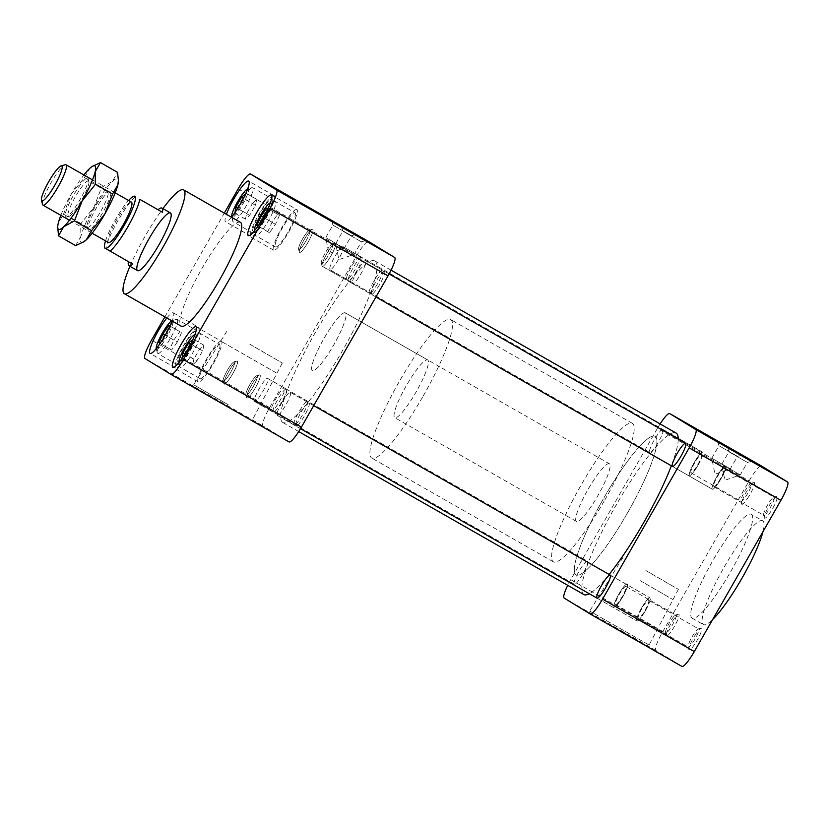 <?xml version="1.0" encoding="UTF-8"?>
<svg xmlns="http://www.w3.org/2000/svg" width="829" height="829" viewBox="0 0 829 829"><rect width="100%" height="100%" fill="white"/><g stroke="black" fill="none" stroke-linecap="round" stroke-linejoin="round"><path stroke-width="0.62" stroke-dasharray="4.14 3.11" d="M609.377 463.774A33.212 5.824 -60.3 0 0 605.584 465.349A33.212 5.824 -60.3 0 0 584.362 496.084A33.212 5.824 -60.3 0 0 576.393 521.431A33.212 5.824 -60.3 0 0 597.958 495.504A33.212 5.824 -60.3 0 0 609.377 463.774L345.32 312.875A33.212 5.824 -60.3 0 0 345.32 312.875A33.212 5.824 -60.3 0 0 323.787 338.823A33.212 5.824 -60.3 0 0 312.367 370.542A33.212 5.824 -60.3 0 0 333.859 344.677A33.212 5.824 -60.3 0 0 345.351 312.896A33.212 5.824 -60.3 0 0 323.828 338.75A33.212 5.824 -60.3 0 0 312.336 370.532A33.212 5.824 -60.3 0 0 312.367 370.542A33.212 5.824 -60.3 0 0 333.9 344.605A33.212 5.824 -60.3 0 0 345.32 312.875L427.712 359.962A33.212 5.824 -60.3 0 0 406.22 385.827A33.212 5.824 -60.3 0 0 394.728 417.609A33.212 5.824 -60.3 0 0 394.749 417.629A33.212 5.824 -60.3 0 0 416.282 391.682A33.212 5.824 -60.3 0 0 427.712 359.962M289.072 441.909L263 425.94A19.129 3.357 119.7 0 1 269.643 407.588L356.252 256.358A19.129 3.357 119.7 0 1 368.584 241.498M384.521 271.28A13.285 2.332 119.7 0 1 379.92 283.995A13.285 2.332 119.7 0 1 371.33 294.347A13.285 2.332 119.7 0 1 375.889 281.653A13.285 2.332 119.7 0 1 384.511 271.28A13.285 2.332 119.7 0 1 384.521 271.28L382.687 270.233C380.48 268.057 366.511 292.502 369.506 293.3C371.713 295.487 385.651 271.114 382.697 270.244L365.807 260.638M286.378 389.091A13.285 2.332 119.7 0 1 281.777 401.806A13.285 2.332 119.7 0 1 273.187 412.148A13.285 2.332 119.7 0 1 277.746 399.464A13.285 2.332 119.7 0 1 286.368 389.081A13.285 2.332 119.7 0 1 286.378 389.091M361.807 257.373A13.285 2.332 119.7 0 1 357.216 270.088A13.285 2.332 119.7 0 1 348.615 280.43A13.285 2.332 119.7 0 1 353.185 267.746A13.285 2.332 119.7 0 1 361.796 257.373A13.285 2.332 119.7 0 1 361.807 257.373L359.983 256.327C358.366 256.316 355.506 259.757 351.403 266.648C347.506 273.746 345.962 277.995 346.802 279.394C348.999 281.57 362.947 257.208 359.993 256.337M309.082 402.998A13.285 2.332 119.7 0 1 304.492 415.712A13.285 2.332 119.7 0 1 295.891 426.054A13.285 2.332 119.7 0 1 300.461 413.37A13.285 2.332 119.7 0 1 309.072 402.987A13.285 2.332 119.7 0 1 309.082 402.998L307.258 401.951C305.041 399.775 291.072 424.22 294.077 425.018C295.684 425.028 298.544 421.598 302.658 414.697C306.543 407.64 308.077 403.391 307.269 401.961M227.83 406.593L191.198 385.402L227.83 406.593M164.878 316.854L224.286 213.115M228.452 404.873L193.654 384.739L228.452 404.873M240.42 222.338A59.771 10.487 -60.3 0 0 201.654 269.031A59.771 10.487 -60.3 0 0 181.105 326.129M166.847 317.984A23.378 4.104 119.7 0 1 173.292 312.834A23.378 4.104 119.7 0 1 172.121 320.999M173.292 312.834A23.378 4.104 119.7 0 1 173.302 312.844L198.722 327.372A23.378 4.104 -60.3 0 0 183.592 345.579A23.378 4.104 -60.3 0 0 175.499 367.952A23.378 4.104 -60.3 0 0 175.52 367.962A23.378 4.104 -60.3 0 0 190.68 349.703A23.378 4.104 -60.3 0 0 198.722 327.372M231.446 217.208A23.378 4.104 119.7 0 1 225.519 221.716A23.378 4.104 119.7 0 1 226.41 214.328M351.299 235.623L332.906 225.094L351.299 235.623M361.237 241.705L342.843 231.187L361.237 241.705M129.946 266.296A59.771 10.487 119.7 0 1 162.898 208.628M308.139 242.089A13.285 2.332 119.7 0 1 299.57 252.399A13.285 2.332 119.7 0 1 299.31 252.016A13.285 2.332 119.7 0 1 304.129 239.716A13.285 2.332 119.7 0 1 312.284 229.312A13.285 2.332 119.7 0 1 312.751 229.343A13.285 2.332 119.7 0 1 308.139 242.089A13.285 2.332 119.7 0 1 299.57 252.399A13.285 2.332 119.7 0 1 299.31 252.016A13.285 2.332 119.7 0 1 304.129 239.716A13.285 2.332 119.7 0 1 312.284 229.312A13.285 2.332 119.7 0 1 312.751 229.343A13.285 2.332 119.7 0 1 308.139 242.089M237.322 361.061A13.285 2.332 119.7 0 1 232.731 373.775A13.285 2.332 119.7 0 1 224.131 384.117A13.285 2.332 119.7 0 1 223.882 383.723A13.285 2.332 119.7 0 1 228.7 371.433A13.285 2.332 119.7 0 1 236.845 361.029A13.285 2.332 119.7 0 1 237.312 361.05A13.285 2.332 119.7 0 1 237.322 361.061A13.285 2.332 119.7 0 1 232.731 373.775A13.285 2.332 119.7 0 1 224.131 384.117A13.285 2.332 119.7 0 1 223.882 383.723A13.285 2.332 119.7 0 1 228.7 371.433A13.285 2.332 119.7 0 1 236.845 361.029A13.285 2.332 119.7 0 1 237.312 361.05A13.285 2.332 119.7 0 1 237.322 361.061M375.941 296.979L322.274 266.316A13.285 2.332 119.7 0 1 322.015 265.922A13.285 2.332 119.7 0 1 326.844 253.622A13.285 2.332 119.7 0 1 334.989 243.229A13.285 2.332 119.7 0 1 335.455 243.249A13.285 2.332 119.7 0 1 330.885 255.933A13.285 2.332 119.7 0 1 322.274 266.316A13.285 2.332 119.7 0 1 322.263 266.306A13.285 2.332 119.7 0 1 322.015 265.922A13.285 2.332 119.7 0 1 326.844 253.622A13.285 2.332 119.7 0 1 334.989 243.229A13.285 2.332 119.7 0 1 335.455 243.249A13.285 2.332 119.7 0 1 330.885 255.933A13.285 2.332 119.7 0 1 322.274 266.316A13.285 2.332 119.7 0 1 322.263 266.306L352.646 283.673C349.683 282.793 363.63 258.43 365.827 260.607C368.791 261.487 354.853 285.85 352.646 283.673M276.171 372.812L221.105 341.31L276.171 372.812M274.171 195.665A23.378 4.104 -60.3 0 0 274.15 195.654A23.378 4.104 -60.3 0 0 259 213.923A23.378 4.104 -60.3 0 0 250.959 236.255A23.378 4.104 -60.3 0 0 266.088 218.048A23.378 4.104 -60.3 0 0 274.171 195.665M296.886 209.571A23.378 4.104 -60.3 0 0 296.865 209.561A23.378 4.104 -60.3 0 0 281.705 227.83A23.378 4.104 -60.3 0 0 273.663 250.161A23.378 4.104 -60.3 0 0 288.793 231.954A23.378 4.104 -60.3 0 0 296.886 209.571L271.435 195.033M221.447 341.289A23.378 4.104 -60.3 0 0 221.436 341.279A23.378 4.104 -60.3 0 0 206.276 359.537A23.378 4.104 -60.3 0 0 198.235 381.879A23.378 4.104 -60.3 0 0 213.364 363.662A23.378 4.104 -60.3 0 0 221.447 341.289L195.996 326.74M344.139 248.13L325.745 237.602L344.139 248.13M354.076 254.213L335.683 243.695L354.076 254.213M309.88 230.151A11.16 1.959 119.7 0 1 306.005 240.856A11.16 1.959 119.7 0 1 298.585 249.197A11.16 1.959 119.7 0 1 302.637 238.866A11.16 1.959 119.7 0 1 309.486 230.13A11.16 1.959 119.7 0 1 309.88 230.151M234.452 361.869A11.16 1.959 119.7 0 1 230.089 373.402A11.16 1.959 119.7 0 1 223.156 380.905A11.16 1.959 119.7 0 1 227.208 370.573A11.16 1.959 119.7 0 1 234.047 361.838A11.16 1.959 119.7 0 1 234.452 361.869A11.16 1.959 119.7 0 1 230.089 373.402A11.16 1.959 119.7 0 1 223.156 380.905A11.16 1.959 119.7 0 1 227.208 370.573A11.16 1.959 119.7 0 1 234.047 361.838A11.16 1.959 119.7 0 1 234.452 361.869M332.595 244.058A11.16 1.959 119.7 0 1 328.719 254.762A11.16 1.959 119.7 0 1 321.507 263.425A11.16 1.959 119.7 0 1 321.3 263.104A11.16 1.959 119.7 0 1 325.351 252.772A11.16 1.959 119.7 0 1 332.191 244.037A11.16 1.959 119.7 0 1 332.595 244.058M249.819 344.211L282.337 363.029L249.819 344.211M272.327 198.898A19.658 3.451 119.7 0 1 265.498 217.758A19.658 3.451 119.7 0 1 252.804 233.022A19.658 3.451 119.7 0 1 259.56 214.245A19.658 3.451 119.7 0 1 272.306 198.887A19.658 3.451 119.7 0 1 272.327 198.898L252.679 187.665A19.658 3.451 119.7 0 1 245.861 206.535A19.658 3.451 119.7 0 1 233.167 221.809A19.658 3.451 119.7 0 1 232.794 221.229A19.658 3.451 119.7 0 1 239.933 203.022A19.658 3.451 119.7 0 1 251.985 187.634A19.658 3.451 119.7 0 1 252.679 187.665M295.031 212.804A19.658 3.451 119.7 0 1 288.233 231.623A19.658 3.451 119.7 0 1 275.508 246.928A19.658 3.451 119.7 0 1 275.497 246.918A19.658 3.451 119.7 0 1 282.295 228.11A19.658 3.451 119.7 0 1 295.02 212.794A19.658 3.451 119.7 0 1 295.031 212.804L275.383 201.571A19.658 3.451 119.7 0 1 268.627 220.359A19.658 3.451 119.7 0 1 255.881 235.716A19.658 3.451 119.7 0 1 255.86 235.705A19.658 3.451 119.7 0 1 255.498 235.135A19.658 3.451 119.7 0 1 262.638 216.929A19.658 3.451 119.7 0 1 274.7 201.54A19.658 3.451 119.7 0 1 275.383 201.571M219.602 344.512A19.658 3.451 119.7 0 1 212.804 363.33A19.658 3.451 119.7 0 1 200.079 378.646A19.658 3.451 119.7 0 1 206.887 359.776A19.658 3.451 119.7 0 1 219.581 344.512A19.658 3.451 119.7 0 1 219.602 344.512L199.955 333.289A19.658 3.451 119.7 0 1 193.198 352.066A19.658 3.451 119.7 0 1 180.442 367.423A19.658 3.451 119.7 0 1 180.069 366.853A19.658 3.451 119.7 0 1 187.261 348.553A19.658 3.451 119.7 0 1 199.261 333.258A19.658 3.451 119.7 0 1 199.955 333.289M177.354 364.729A19.658 3.451 119.7 0 1 184.152 345.911A19.658 3.451 119.7 0 1 196.877 330.595A19.658 3.451 119.7 0 1 196.887 330.605A19.658 3.451 119.7 0 1 190.09 349.423A19.658 3.451 119.7 0 1 177.365 364.739A19.658 3.451 119.7 0 1 177.354 364.729M177.261 319.393A19.658 3.451 119.7 0 1 170.463 338.201A19.658 3.451 119.7 0 1 157.738 353.517A19.658 3.451 119.7 0 1 157.355 352.936A19.658 3.451 119.7 0 1 164.494 334.74A19.658 3.451 119.7 0 1 176.556 319.352A19.658 3.451 119.7 0 1 177.24 319.383A19.658 3.451 119.7 0 1 177.261 319.393L196.877 330.595M232.794 221.229L231.685 216.908A16.383 2.87 -60.3 0 0 242.565 204.639A16.383 2.87 -60.3 0 0 248.254 188.919A16.383 2.87 -60.3 0 0 247.705 188.877L251.985 187.634M255.498 235.135L254.399 230.814A16.383 2.87 -60.3 0 0 254.69 231.25A16.383 2.87 -60.3 0 0 265.28 218.545A16.383 2.87 -60.3 0 0 270.969 202.825A16.383 2.87 -60.3 0 0 270.42 202.784L274.7 201.54M180.069 366.853L178.96 362.532A16.383 2.87 -60.3 0 0 189.167 351.423A16.383 2.87 -60.3 0 0 195.54 334.543A16.383 2.87 -60.3 0 0 194.981 334.501L199.261 333.258M156.256 348.615A16.383 2.87 -60.3 0 0 166.453 337.517A16.383 2.87 -60.3 0 0 172.826 320.636A16.383 2.87 -60.3 0 0 172.235 320.605A16.383 2.87 -60.3 0 0 171.779 320.802M245.767 193.561L244.545 199.033L238.762 209.115L235.011 212.473M267.881 208.753L268.523 209.146L264.565 218.1L258.596 226.483L257.933 226.079M192.856 339.589L191.737 344.605L185.965 354.688L182.09 358.377M169.976 326.056L170.66 326.471L166.37 335.88L160.733 343.807L160.101 343.424L169.893 348.968L173.852 340.014L165.282 335.113M252.451 203.426L256.772 199.323L255.446 205.26L249.664 215.343L245.425 219.136L246.679 213.519L252.451 203.426L243.477 198.297M256.772 199.323L245.871 193.084M255.446 205.26L244.545 199.033M249.664 215.343L238.762 209.115M245.425 219.136L234.524 212.908M246.679 213.519L237.716 208.39M279.425 215.374L275.456 224.327L269.498 232.711L267.757 231.643L272.047 222.234L277.684 214.307L279.425 215.374L268.523 209.146M275.456 224.327L264.565 218.1M269.498 232.711L258.596 226.483M267.757 231.643L257.954 226.048M272.047 222.234L263.425 217.312M277.684 214.307L266.783 208.079M196.856 360.916L192.546 365.029L193.872 359.081L199.644 348.999L203.893 345.206L202.639 350.833L196.856 360.916L185.965 354.688M192.546 365.029L181.644 358.802M193.872 359.081L184.991 354.014M199.644 348.999L190.753 343.921M203.893 345.206L192.991 338.978M202.639 350.833L191.737 344.605M173.852 340.014L179.82 331.631L168.919 325.403M179.82 331.631L170.66 326.471M181.561 332.698L177.271 342.108L166.37 335.88M177.271 342.108L171.634 350.035L160.733 343.807M171.634 350.035L169.893 348.968M251.446 385.278A13.285 2.332 119.7 0 1 259.56 374.936A13.285 2.332 119.7 0 1 260.026 374.957A13.285 2.332 119.7 0 1 255.456 387.651A13.285 2.332 119.7 0 1 246.845 398.024A13.285 2.332 119.7 0 1 246.586 397.63A13.285 2.332 119.7 0 1 251.446 385.278A13.285 2.332 119.7 0 1 259.56 374.936A13.285 2.332 119.7 0 1 260.026 374.957A13.285 2.332 119.7 0 1 255.456 387.651A13.285 2.332 119.7 0 1 246.845 398.024A13.285 2.332 119.7 0 1 246.586 397.63A13.285 2.332 119.7 0 1 251.446 385.278M249.943 384.428A11.16 1.959 119.7 0 1 256.762 375.744A11.16 1.959 119.7 0 1 253.311 386.428A11.16 1.959 119.7 0 1 245.861 394.811A11.16 1.959 119.7 0 1 249.943 384.428A11.16 1.959 119.7 0 1 256.762 375.744A11.16 1.959 119.7 0 1 253.311 386.428A11.16 1.959 119.7 0 1 245.861 394.811A11.16 1.959 119.7 0 1 249.943 384.428M627.366 583.958A13.285 2.332 -60.3 0 0 627.356 583.948A13.285 2.332 -60.3 0 0 618.755 594.289A13.285 2.332 -60.3 0 0 614.165 607.004A13.285 2.332 -60.3 0 0 614.175 607.015A13.285 2.332 -60.3 0 0 622.766 596.662A13.285 2.332 -60.3 0 0 627.366 583.958A13.285 2.332 -60.3 0 0 627.356 583.948A13.285 2.332 -60.3 0 0 618.755 594.289A13.285 2.332 -60.3 0 0 614.165 607.004A13.285 2.332 -60.3 0 0 614.175 607.015A13.285 2.332 -60.3 0 0 622.766 596.662A13.285 2.332 -60.3 0 0 627.366 583.958M712.308 489.203A13.285 2.332 -60.3 0 0 712.318 489.203A13.285 2.332 -60.3 0 0 720.909 478.861A13.285 2.332 -60.3 0 0 725.51 466.147A13.285 2.332 -60.3 0 0 725.499 466.147A13.285 2.332 -60.3 0 0 716.898 476.488A13.285 2.332 -60.3 0 0 712.308 489.203A13.285 2.332 -60.3 0 0 712.318 489.203A13.285 2.332 -60.3 0 0 720.929 478.83A13.285 2.332 -60.3 0 0 725.499 466.147A13.285 2.332 -60.3 0 0 716.898 476.488A13.285 2.332 -60.3 0 0 712.308 489.203L672.443 466.416L712.318 489.203M321.507 263.425A11.16 1.959 119.7 0 1 321.3 263.104A11.16 1.959 119.7 0 1 325.351 252.772A11.16 1.959 119.7 0 1 332.191 244.037A11.16 1.959 119.7 0 1 329.217 253.871A11.16 1.959 119.7 0 1 321.507 263.425M698.184 464.986A13.285 2.332 -60.3 0 0 702.785 452.23A13.285 2.332 -60.3 0 0 694.205 462.551A13.285 2.332 -60.3 0 0 689.604 475.297A13.285 2.332 -60.3 0 0 698.184 464.986M306.005 240.856A11.16 1.959 119.7 0 1 298.585 249.197A11.16 1.959 119.7 0 1 302.637 238.866A11.16 1.959 119.7 0 1 309.486 230.13A11.16 1.959 119.7 0 1 306.005 240.856M641.491 608.175A13.285 2.332 -60.3 0 0 636.879 620.921A13.285 2.332 -60.3 0 0 645.459 610.61A13.285 2.332 -60.3 0 0 650.06 597.854A13.285 2.332 -60.3 0 0 641.491 608.175M282.637 422.396A92.983 16.311 119.7 0 1 314.813 333.403A92.983 16.311 119.7 0 1 374.977 260.98A92.983 16.311 119.7 0 1 375.05 261.021A92.983 16.311 119.7 0 1 342.874 350.014A92.983 16.311 119.7 0 1 282.71 422.448A92.983 16.311 119.7 0 1 282.637 422.396M678.215 439.121A92.983 16.311 119.7 0 1 671.345 465.794M609.108 574.445A92.983 16.311 119.7 0 1 589.305 593.73M583.823 594.517A92.983 16.311 119.7 0 1 615.802 505.7A92.983 16.311 119.7 0 1 676.091 433.059M627.532 512.892A79.698 13.979 -60.3 0 0 655.148 436.386A79.698 13.979 -60.3 0 0 603.471 498.654A79.698 13.979 -60.3 0 0 576.062 574.787A79.698 13.979 -60.3 0 0 627.532 512.892A79.698 13.979 -60.3 0 0 655.148 436.386A79.698 13.979 -60.3 0 0 603.471 498.654A79.698 13.979 -60.3 0 0 576.062 574.787A79.698 13.979 -60.3 0 0 627.532 512.892M423.153 396.096A79.698 13.979 -60.3 0 0 450.779 319.6A79.698 13.979 -60.3 0 0 399.091 381.858A79.698 13.979 -60.3 0 0 371.682 457.991A79.698 13.979 -60.3 0 0 423.153 396.096M713.738 486.706A10.404 1.824 -60.3 0 0 713.738 486.716A10.404 1.824 -60.3 0 0 720.494 478.582A10.404 1.824 -60.3 0 0 724.069 468.634A10.404 1.824 -60.3 0 0 717.334 476.748A10.404 1.824 -60.3 0 0 713.738 486.706L763.789 515.317A10.404 1.824 119.7 0 1 763.592 515.006A10.404 1.824 119.7 0 1 763.592 514.187A10.404 1.824 119.7 0 1 767.986 504.322A10.404 1.824 119.7 0 1 773.758 497.224A10.404 1.824 119.7 0 1 774.12 497.234A10.404 1.824 119.7 0 1 770.545 507.182A10.404 1.824 119.7 0 1 763.789 515.317A10.404 1.824 119.7 0 1 763.778 515.306M681.925 666.412L655.853 650.444A19.129 3.357 119.7 0 1 662.495 632.092L749.105 480.861A19.129 3.357 119.7 0 1 761.447 466.002M662.495 632.092L570.756 579.668L657.366 428.438L749.105 480.861M570.756 579.668A19.129 3.357 -60.3 0 0 567.741 585.326M660.102 423.92A19.129 3.357 -60.3 0 0 657.366 428.438M587.492 561.171A13.285 2.332 119.7 0 1 582.891 573.875A13.285 2.332 119.7 0 1 574.3 584.227A13.285 2.332 119.7 0 1 578.87 571.533A13.285 2.332 119.7 0 1 587.481 561.16A13.285 2.332 119.7 0 1 587.492 561.171L267.684 378.407C265.487 376.231 251.55 400.594 254.493 401.474C256.71 403.65 270.648 379.288 267.694 378.418M662.92 429.453A13.285 2.332 119.7 0 1 658.33 442.168A13.285 2.332 119.7 0 1 649.729 452.51A13.285 2.332 119.7 0 1 654.299 439.826A13.285 2.332 119.7 0 1 662.91 429.443A13.285 2.332 119.7 0 1 662.92 429.453M645.853 570.539L678.381 589.346L645.853 570.539M641.915 608.434A10.404 1.824 -60.3 0 0 638.299 618.424A10.404 1.824 -60.3 0 0 638.309 618.424A10.404 1.824 -60.3 0 0 645.055 610.289A10.404 1.824 -60.3 0 0 648.641 600.351A10.404 1.824 -60.3 0 0 641.915 608.434M691.966 637.035A10.404 1.824 119.7 0 1 694.142 633.532A10.404 1.824 119.7 0 1 698.319 628.931A10.404 1.824 119.7 0 1 698.692 628.952A10.404 1.824 119.7 0 1 695.106 638.9A10.404 1.824 119.7 0 1 688.36 647.024A10.404 1.824 119.7 0 1 688.163 646.724A10.404 1.824 119.7 0 1 691.966 637.035M696.091 633.657A12.539 2.197 -60.3 0 0 688.878 649.542A12.539 2.197 -60.3 0 0 697.251 640.123A12.539 2.197 -60.3 0 0 701.116 628.123A12.539 2.197 -60.3 0 0 696.091 633.657M711.924 458.313L730.328 468.831L711.924 458.313M719.095 445.805L737.489 456.323L719.095 445.805M721.862 464.395L740.266 474.924L721.862 464.395M729.033 451.888L747.426 462.416L729.033 451.888M640.102 580.59L672.62 599.398L640.102 580.59M697.759 464.717A10.404 1.824 -60.3 0 0 701.365 454.727A10.404 1.824 -60.3 0 0 694.629 462.841A10.404 1.824 -60.3 0 0 691.023 472.799A10.404 1.824 -60.3 0 0 691.034 472.799A10.404 1.824 -60.3 0 0 697.759 464.717M747.799 493.328A10.404 1.824 119.7 0 1 745.623 496.83A10.404 1.824 119.7 0 1 741.085 501.41A10.404 1.824 119.7 0 1 740.877 501.099A10.404 1.824 119.7 0 1 744.66 491.462A10.404 1.824 119.7 0 1 751.043 483.317A10.404 1.824 119.7 0 1 751.416 483.328A10.404 1.824 119.7 0 1 747.799 493.328M751.406 514.343A59.771 10.487 119.7 0 1 730.65 571.699A59.771 10.487 119.7 0 1 692.039 618.113A59.771 10.487 119.7 0 1 712.598 561.015A59.771 10.487 119.7 0 1 751.364 514.322A59.771 10.487 119.7 0 1 751.406 514.343L762.711 520.809A59.771 10.487 -60.3 0 0 723.955 567.502A59.771 10.487 -60.3 0 0 703.396 624.6A59.771 10.487 -60.3 0 0 712.608 619.584M679.096 615.595A12.539 2.197 -60.3 0 0 678.412 614.216A12.539 2.197 -60.3 0 0 670.723 624.03A12.539 2.197 -60.3 0 0 666.174 635.636A12.539 2.197 -60.3 0 0 672.64 629.346A12.539 2.197 -60.3 0 0 679.096 615.595M747.312 498.778A12.539 2.197 -60.3 0 0 753.416 487.525A12.539 2.197 -60.3 0 0 753.841 482.509A12.539 2.197 -60.3 0 0 746.152 492.312A12.539 2.197 -60.3 0 0 741.603 503.918A12.539 2.197 -60.3 0 0 747.312 498.778M764.307 516.84A12.539 2.197 -60.3 0 0 764.317 517.824A12.539 2.197 -60.3 0 0 772.68 508.405A12.539 2.197 -60.3 0 0 776.555 496.416A12.539 2.197 -60.3 0 0 769.602 504.954A12.539 2.197 -60.3 0 0 764.307 516.84M625.936 586.445A10.404 1.824 -60.3 0 0 625.926 586.445A10.404 1.824 -60.3 0 0 619.19 594.548A10.404 1.824 -60.3 0 0 615.595 604.517L615.595 604.517A10.404 1.824 -60.3 0 0 622.33 596.414A10.404 1.824 -60.3 0 0 625.936 586.445L675.977 615.045A10.404 1.824 119.7 0 1 676.184 616.175A10.404 1.824 119.7 0 1 671.303 626.828A10.404 1.824 119.7 0 1 665.646 633.118A10.404 1.824 119.7 0 1 665.449 632.817A10.404 1.824 119.7 0 1 669.231 623.18A10.404 1.824 119.7 0 1 675.614 615.025A10.404 1.824 119.7 0 1 675.977 615.045A10.404 1.824 119.7 0 1 675.987 615.045M762.981 531.627A59.771 10.487 -60.3 0 0 762.711 520.809M648.61 644.775L589.688 611.066L648.61 644.775M613.087 626.32L649.718 647.511L613.087 626.32M662.91 429.443L702.785 452.23A13.285 2.332 -60.3 0 0 702.785 452.23A13.285 2.332 -60.3 0 0 694.194 462.582A13.285 2.332 -60.3 0 0 689.593 475.297A13.285 2.332 -60.3 0 0 689.604 475.297A13.285 2.332 -60.3 0 0 698.205 464.955A13.285 2.332 -60.3 0 0 702.795 452.24L343.123 246.7C343.952 248.099 342.418 252.348 338.522 259.446C334.408 266.337 331.548 269.777 329.942 269.767C329.113 268.358 330.647 264.109 334.543 257.011C338.647 250.12 341.507 246.679 343.123 246.7M645.459 610.61A13.285 2.332 -60.3 0 0 650.071 597.864A13.285 2.332 -60.3 0 0 650.06 597.854A13.285 2.332 -60.3 0 0 641.449 608.237A13.285 2.332 -60.3 0 0 636.879 620.921A13.285 2.332 -60.3 0 0 645.459 610.61M604.828 499.918A79.698 13.979 -60.3 0 0 632.444 423.412A79.698 13.979 -60.3 0 0 580.766 485.68A79.698 13.979 -60.3 0 0 553.357 561.813A79.698 13.979 -60.3 0 0 604.828 499.918M132.764 264.171L105.749 248.555A33.212 5.824 119.7 0 1 117.801 220.897A33.212 5.824 119.7 0 1 135.448 196.68M105.532 240.866A29.885 5.243 119.7 0 1 128.599 200.504M105.749 248.555L105.076 248.254M108.392 242.503A23.243 4.072 119.7 0 1 116.392 220.296A23.243 4.072 119.7 0 1 131.459 202.141M42.528 204.431A23.243 4.072 119.7 0 1 50.963 182.908A23.243 4.072 119.7 0 1 65.222 164.712M576.393 521.431A33.212 5.824 -60.3 0 0 576.424 521.441L394.749 417.629M60.849 215.333A36.559 6.414 119.7 0 1 71.211 194.255A36.559 6.414 119.7 0 1 83.916 174.971M57.688 227.757L58.217 223.405L63.512 214.172L71.211 194.255L84.496 177.541L89.677 168.463L92.931 165.997M75.626 245.622L80.921 236.379L80.641 223.954L93.926 207.24L101.615 187.333L112.392 181.437L117.573 172.359M83.853 241.757A36.559 6.414 119.7 0 1 80.921 236.379A36.559 6.414 119.7 0 1 93.926 207.24A36.559 6.414 119.7 0 1 112.392 181.437A36.559 6.414 119.7 0 1 118.36 181.375M88.548 180.929A20.373 3.575 -60.3 0 0 88.527 180.919A20.373 3.575 -60.3 0 0 75.325 196.836A20.373 3.575 -60.3 0 0 68.32 216.296A20.373 3.575 -60.3 0 0 69.025 216.328A20.373 3.575 -60.3 0 0 81.522 200.38A20.373 3.575 -60.3 0 0 88.921 181.52A20.373 3.575 -60.3 0 0 88.548 180.929L107.76 191.903A20.373 3.575 119.7 0 1 100.723 211.416A20.373 3.575 119.7 0 1 87.542 227.281A20.373 3.575 119.7 0 1 87.149 226.68A20.373 3.575 119.7 0 1 94.547 207.82A20.373 3.575 119.7 0 1 107.045 191.872A20.373 3.575 119.7 0 1 107.76 191.903A20.373 3.575 119.7 0 1 107.77 191.913M110.526 191.147A22.404 3.927 -60.3 0 0 109.718 191.095A22.404 3.927 -60.3 0 0 95.977 208.639A22.404 3.927 -60.3 0 0 87.843 229.384A22.404 3.927 -60.3 0 0 101.76 214.317A22.404 3.927 -60.3 0 0 110.526 191.147M87.822 178.162A22.404 3.927 119.7 0 1 88.226 178.815A22.404 3.927 119.7 0 1 80.092 199.561A22.404 3.927 119.7 0 1 66.351 217.105A22.404 3.927 119.7 0 1 72.32 197.354A22.404 3.927 119.7 0 1 87.822 178.162M63.512 214.172L80.641 223.954M84.496 177.541L101.615 187.333M144.909 358.46L263 425.94M269.643 407.588L151.552 340.108M238.161 188.877L356.252 256.358M281.819 402.635C285.922 395.744 288.782 392.304 290.399 392.314C291.228 393.723 289.694 397.972 285.798 405.07C281.684 411.961 278.834 415.402 277.218 415.381C276.389 413.982 277.922 409.733 281.819 402.635M273.187 412.148L271.363 411.111C273.57 413.288 287.508 388.925 284.554 388.055M286.368 389.081L284.544 388.045C282.347 385.868 268.399 410.231 271.352 411.101M564.114 598.02L655.853 650.444M226.866 331.258L193.654 384.739L191.198 385.402M282.337 363.029L253.021 418.738L253.684 421.194M331.724 220.752L332.906 225.094L325.745 237.602L328.906 253.57L344.284 248.223L351.444 235.716L355.796 234.534M341.662 226.835L342.843 231.187L335.683 243.695L338.843 259.664L354.221 254.306L361.382 241.799L365.734 240.617M649.729 452.51L329.942 269.767M574.3 584.227L254.503 401.474M389.122 273.912L365.827 260.607M274.15 195.654L248.721 181.126M250.959 236.255L225.519 221.716M273.663 250.161L248.234 235.623M198.235 381.879L172.795 367.34M175.52 367.962L150.09 353.434M298.585 249.197L299.31 252.016L298.585 249.197M309.486 230.13L312.284 229.312L309.486 230.13M223.156 380.905L223.882 383.723L223.156 380.905M234.047 361.838L236.845 361.029L234.047 361.838M321.3 263.104L322.015 265.922L321.3 263.104M332.191 244.037L334.989 243.229L332.191 244.037M252.804 233.022L233.167 221.809M275.508 246.928L255.881 235.716M200.079 378.646L180.442 367.423M177.365 364.739L157.738 353.517M156.256 348.626L157.355 352.936M172.235 320.605L176.556 319.352M300.492 428.686L277.218 415.381M313.704 405.64L290.399 392.314M245.861 394.811L246.586 397.63L245.861 394.811M256.762 375.744L259.56 374.936L256.762 375.744M294.077 425.018L295.891 426.054M277.238 415.35L294.098 424.976M290.378 392.355L307.238 401.992M346.802 279.394L348.615 280.43M329.963 269.726L346.823 279.363M343.102 246.731L359.962 256.368M254.524 401.443L271.384 411.07M267.663 378.449L284.523 388.076M369.506 293.3L371.33 294.347M352.667 283.632L369.527 293.269M685.624 443.349L725.499 466.147L685.624 443.349M597.004 598.134L636.879 620.921L597.004 598.134M610.185 575.067L650.06 597.854L610.185 575.067M282.71 422.448L298.699 431.577M374.977 260.98L391.07 270.171M632.444 423.412L450.779 319.6M553.357 561.813L371.682 457.991M724.069 468.634L774.12 497.234M638.309 618.424L688.36 647.024M648.641 600.351L698.692 628.952M688.163 646.724L688.878 649.542M698.319 628.931L701.116 628.123M717.769 441.36L718.95 445.712L711.79 458.219L714.95 474.188L730.328 468.831L737.489 456.323L741.841 455.142M727.707 447.442L728.888 451.795L721.727 464.302L724.888 480.271L740.266 474.924L747.426 462.406L751.779 461.225M622.9 557.575L589.688 611.066L587.233 611.729M678.381 589.346L649.055 645.066L649.718 647.511M691.034 472.799L741.085 501.41M701.365 454.727L751.416 483.328M615.595 604.517L665.646 633.118M692.039 618.113L703.396 624.6M763.592 515.006L764.317 517.824M773.758 497.224L776.555 496.416M740.877 501.099L741.603 503.918M751.043 483.317L753.841 482.509M665.449 632.817L666.174 635.636M675.614 615.025L678.412 614.216M69.439 220.245L92.154 233.229M92.506 179.883L115.221 192.856M87.542 227.281L68.32 216.296M87.149 226.68L87.843 229.384M107.045 191.872L109.718 191.095M88.921 181.52L88.226 178.815M69.025 216.328L66.351 217.105"/><path stroke-width="1.24" d="M368.615 241.519L250.534 174.038A19.129 3.357 -60.3 0 0 250.513 174.028L368.604 241.508A19.129 3.357 119.7 0 1 368.604 241.508A19.129 3.357 119.7 0 1 368.615 241.519L394.697 257.487A19.129 3.357 119.7 0 1 388.045 275.839L301.435 427.059A19.129 3.357 119.7 0 1 289.083 441.919A19.129 3.357 119.7 0 1 289.072 441.909L171.012 374.449M388.045 275.839L269.964 208.348L183.354 359.579A19.129 3.357 -60.3 0 1 171.002 374.439A19.129 3.357 -60.3 0 0 171.002 374.439L144.909 358.46A19.129 3.357 -60.3 0 1 151.552 340.108L164.878 316.854M224.286 213.115L238.161 188.877A19.129 3.357 -60.3 0 1 250.513 174.028L276.606 190.007L394.697 257.487M365.548 240.503L341.662 226.835L365.548 240.503M355.61 234.41L331.724 220.752L355.61 234.41M269.964 208.348A19.129 3.357 -60.3 0 0 276.606 190.007M170.494 212.97A33.212 5.824 119.7 0 1 159.002 244.752A33.212 5.824 119.7 0 1 137.51 270.617A33.212 5.824 119.7 0 1 148.93 238.897A33.212 5.824 119.7 0 1 170.463 212.96A33.212 5.824 119.7 0 1 170.494 212.97M124.329 293.684L181.105 326.129A59.771 10.487 -60.3 0 0 219.778 279.57A59.771 10.487 -60.3 0 0 240.462 222.359A59.771 10.487 -60.3 0 0 240.42 222.338L183.644 189.893A59.771 10.487 119.7 0 1 183.696 189.914A59.771 10.487 119.7 0 1 163.012 247.125A59.771 10.487 119.7 0 1 124.329 293.684A59.771 10.487 119.7 0 1 129.946 266.296M172.121 320.999A23.378 4.104 119.7 0 1 160.246 343.216A23.378 4.104 119.7 0 1 150.09 353.434A23.378 4.104 119.7 0 1 150.07 353.423A23.378 4.104 119.7 0 1 153.759 339.444A23.378 4.104 119.7 0 1 166.847 317.984M180.898 344.895A23.378 4.104 119.7 0 1 195.996 326.74A23.378 4.104 119.7 0 1 196.017 326.75A23.378 4.104 119.7 0 1 187.924 349.133A23.378 4.104 119.7 0 1 172.795 367.34A23.378 4.104 119.7 0 1 180.898 344.895M248.213 235.612A23.378 4.104 119.7 0 1 256.306 213.24A23.378 4.104 119.7 0 1 271.435 195.033A23.378 4.104 119.7 0 1 271.446 195.043A23.378 4.104 119.7 0 1 263.363 217.416A23.378 4.104 119.7 0 1 248.234 235.623A23.378 4.104 119.7 0 1 248.213 235.612M226.41 214.328A23.378 4.104 119.7 0 1 238.275 191.768A23.378 4.104 119.7 0 1 248.721 181.126A23.378 4.104 119.7 0 1 248.741 181.136A23.378 4.104 119.7 0 1 240.617 203.561A23.378 4.104 119.7 0 1 231.446 217.208M162.898 208.628A59.771 10.487 119.7 0 1 183.644 189.893M247.674 188.888L247.705 188.877A16.383 2.87 -60.3 0 0 247.674 188.888A16.383 2.87 -60.3 0 0 237.622 201.706A16.383 2.87 -60.3 0 0 231.674 216.877A16.383 2.87 -60.3 0 0 231.685 216.908L231.674 216.877M270.378 202.794L270.42 202.784A16.383 2.87 -60.3 0 0 270.378 202.794A16.383 2.87 -60.3 0 0 260.337 215.613A16.383 2.87 -60.3 0 0 254.389 230.783A16.383 2.87 -60.3 0 0 254.399 230.814L254.389 230.783M194.95 334.512L194.981 334.501A16.383 2.87 -60.3 0 0 194.95 334.512A16.383 2.87 -60.3 0 0 184.95 347.258A16.383 2.87 -60.3 0 0 178.96 362.491A16.383 2.87 -60.3 0 0 178.96 362.532L178.96 362.491M171.779 320.802A16.383 2.87 -60.3 0 0 161.759 334.18A16.383 2.87 -60.3 0 0 156.246 348.584A16.383 2.87 -60.3 0 0 156.256 348.615L156.256 348.626M235.011 212.473L235.778 207.291L241.55 197.198L245.767 193.561M257.933 226.079L256.855 225.415L261.145 216.006L266.783 208.079L267.881 208.753M182.09 358.377L182.971 352.853L188.753 342.771L192.856 339.589M158.992 342.74L160.121 343.393L158.992 342.74L162.95 333.786L168.919 325.403L169.976 326.056M243.477 198.297L241.55 197.198M237.716 208.39L235.778 207.291M257.954 226.048L256.855 225.415M263.425 217.312L261.145 216.006M184.991 354.014L182.971 352.853M190.753 343.921L188.753 342.771M165.282 335.113L162.95 333.786M391.07 270.171L676.091 433.059A92.983 16.311 119.7 0 1 676.174 433.101A92.983 16.311 119.7 0 1 678.215 439.121M671.345 465.794A92.983 16.311 119.7 0 1 609.108 574.445M589.305 593.73A92.983 16.311 119.7 0 1 583.823 594.517L298.699 431.577M567.741 585.326A19.129 3.357 -60.3 0 0 564.114 598.02L590.186 613.988A19.129 3.357 -60.3 0 0 590.196 613.999A19.129 3.357 -60.3 0 0 602.548 599.139L694.298 651.573A19.129 3.357 119.7 0 1 681.946 666.423A19.129 3.357 119.7 0 1 681.925 666.412L590.217 614.009M761.478 466.022L669.728 413.588A19.129 3.357 -60.3 0 0 669.718 413.588L761.457 466.012A19.129 3.357 119.7 0 1 761.457 466.012A19.129 3.357 119.7 0 1 761.478 466.022L787.55 481.991A19.129 3.357 119.7 0 1 780.908 500.343L689.168 447.909L602.548 599.139M689.168 447.909A19.129 3.357 -60.3 0 0 695.811 429.557L787.55 481.991M660.102 423.92A19.129 3.357 -60.3 0 1 669.718 413.588L695.811 429.557M685.635 443.36A13.285 2.332 119.7 0 1 681.034 456.074A13.285 2.332 119.7 0 1 672.443 466.416A13.285 2.332 119.7 0 1 672.433 466.416A13.285 2.332 119.7 0 1 677.024 453.701A13.285 2.332 119.7 0 1 685.624 443.349A13.285 2.332 119.7 0 1 685.635 443.36L389.122 273.912M610.196 575.077A13.285 2.332 119.7 0 1 605.605 587.782A13.285 2.332 119.7 0 1 597.004 598.134A13.285 2.332 119.7 0 1 601.574 585.44A13.285 2.332 119.7 0 1 610.185 575.067A13.285 2.332 119.7 0 1 610.196 575.077L313.704 405.64M780.908 500.343L694.298 651.573M712.608 619.584A59.771 10.487 -60.3 0 0 741.996 578.186A59.771 10.487 -60.3 0 0 762.981 531.627M751.592 461.111L727.707 447.442L751.592 461.111M741.654 455.028L717.769 441.36L741.654 455.028M105.749 248.555L132.764 264.171A33.212 5.824 119.7 0 1 128.972 265.746A33.212 5.824 119.7 0 1 128.402 261.674M128.599 200.504A29.885 5.243 119.7 0 1 133.707 196.328A29.885 5.243 119.7 0 1 134.775 196.39A29.885 5.243 119.7 0 1 124.402 225.063A29.885 5.243 119.7 0 1 105.076 248.254A29.885 5.243 119.7 0 1 104.527 247.394A29.885 5.243 119.7 0 1 105.532 240.866M139.78 199.333L162.474 212.297L139.78 199.333A33.212 5.824 119.7 0 1 127.728 226.991A33.212 5.824 119.7 0 1 110.081 251.208M134.775 196.39L135.448 196.68M115.221 192.856L131.459 202.141A23.243 4.072 119.7 0 1 131.479 202.152A23.243 4.072 119.7 0 1 123.438 224.4A23.243 4.072 119.7 0 1 108.392 242.503L92.154 233.229M61.066 165.924L65.222 164.712A23.243 4.072 119.7 0 1 66.04 164.753A23.243 4.072 119.7 0 1 58.009 187.012A23.243 4.072 119.7 0 1 42.973 205.115A23.243 4.072 119.7 0 1 42.528 204.431L41.45 200.235A20.083 3.523 119.7 0 1 48.745 181.644A20.083 3.523 119.7 0 1 61.066 165.924A20.083 3.523 119.7 0 1 61.781 165.966A20.083 3.523 119.7 0 1 53.926 186.732A20.083 3.523 119.7 0 1 41.45 200.235M66.04 164.753A23.243 4.072 119.7 0 1 66.051 164.764L92.506 179.883M158.142 209.644A33.212 5.824 119.7 0 1 161.924 208.079A33.212 5.824 119.7 0 1 162.474 212.297M83.916 174.971A36.559 6.414 119.7 0 1 89.677 168.463A36.559 6.414 119.7 0 1 92.216 166.442A36.559 6.414 119.7 0 1 95.148 171.81L95.428 184.235L112.557 194.027L104.858 213.934A36.559 6.414 119.7 0 1 86.392 239.736A36.559 6.414 119.7 0 1 83.853 241.757L75.626 245.622L58.496 235.83L57.709 226.814A36.559 6.414 119.7 0 1 58.217 223.405A36.559 6.414 119.7 0 1 60.849 215.333M92.216 166.442L100.454 162.577L117.573 172.359L118.381 180.442L117.863 184.794A36.559 6.414 119.7 0 1 104.858 213.934L91.584 230.659L86.392 239.736L83.138 242.203M118.381 180.442L118.36 181.375A36.559 6.414 119.7 0 1 117.863 184.794L112.557 194.027M100.454 162.577L95.148 171.81A36.559 6.414 119.7 0 1 82.154 200.96L74.455 220.866L91.584 230.659M95.428 184.235L82.154 200.96A36.559 6.414 119.7 0 1 63.688 226.752A36.559 6.414 119.7 0 1 57.709 226.814M74.455 220.866L63.688 226.752L58.496 235.83M183.354 359.579L301.435 427.059M171.002 374.439L289.083 441.919M375.941 296.979L672.443 466.416M300.492 428.686L597.004 598.134M590.196 613.999L681.946 666.423M104.527 247.394L104.682 247.995M133.707 196.328L134.381 196.131M42.973 205.115L69.439 220.245M128.972 265.746L137.51 270.617M161.924 208.079L170.463 212.96"/></g></svg>
